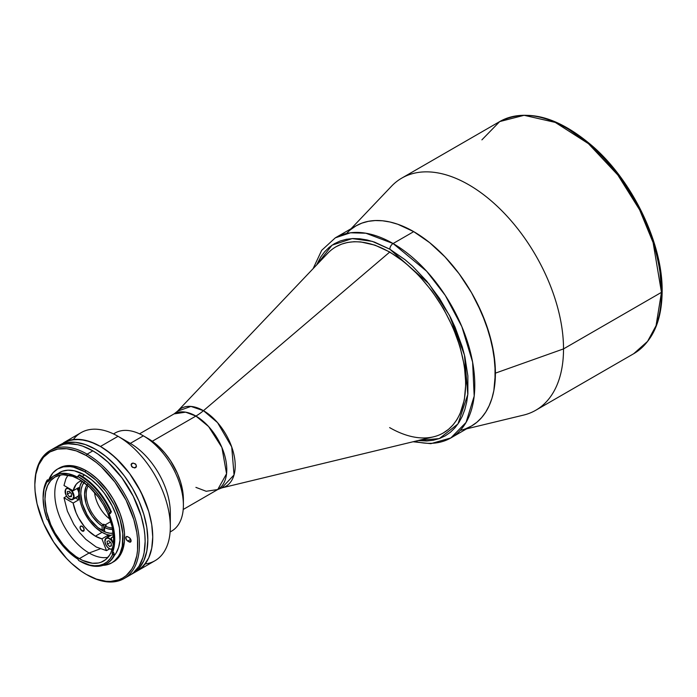 <?xml version="1.0" encoding="UTF-8"?>
<svg xmlns="http://www.w3.org/2000/svg" width="697" height="697" viewBox="0 0 697 697"><rect width="100%" height="100%" fill="white"/><g stroke="black" fill="none" stroke-linecap="round" stroke-linejoin="round"><path stroke-width="1.05" d="M650.475 233.425L654.387 245.222L659.684 268.45L661.47 290.466A2.309 1.333 180 0 1 662.15 291.407A2.309 1.333 180 0 1 661.47 292.348L656.051 325.699L647.557 341.399L633.721 353.701A134.016 77.376 -120 0 0 661.47 292.348L563.524 348.901A134.016 77.376 60 0 1 535.766 410.254L633.721 353.701C652.375 342.149 661.854 321.387 662.15 291.407C662.786 244.055 633.207 181.995 593.374 146.875C558.271 116.512 527.045 108.087 499.705 121.574L524.109 115.301L555.256 122.402L588.425 143.66L617.838 175.025L639.637 209.875L653.115 242.608L661.47 292.348A134.016 77.376 -120 0 0 602.975 157.487A134.016 77.376 -120 0 0 499.705 121.574L481.897 139.862M466.598 428.847L523.56 415.098A134.016 77.376 -120 0 0 563.524 348.901L495.41 373.139A115.528 66.703 60 0 1 460.961 430.206M347.071 232.937A115.528 66.703 60 0 1 438.509 250.406A115.528 66.703 60 0 1 495.41 373.139L493.842 353.823L489.189 333.445L481.636 312.779L471.477 292.618L459.096 273.738L444.974 256.871L429.648 242.652L413.713 231.639A115.528 66.703 -120 0 1 489.189 333.445A115.528 66.703 -120 0 1 471.477 426.024L465.544 428.812L471.477 426.024L476.861 422.277L481.636 417.599L485.765 412.032L489.189 405.645L491.89 398.492L493.842 390.634L495.018 382.156L495.018 363.66L491.89 343.726L485.765 323.103L476.861 302.585L471.477 292.618L459.096 273.738L444.974 256.871L429.648 242.652L413.713 231.639L397.778 224.251L389.998 222.012L382.453 220.775L375.204 220.548L368.33 221.332L361.891 223.127L355.949 225.915L350.565 229.67L355.949 225.915L335.327 237.825A115.528 66.703 60 0 1 393.091 243.541A4.618 2.666 120 0 0 389.823 249.204L428.925 283.827L449.565 315.575L464.481 355.104L467.8 394.476L457.999 423.889L439.363 438.57L418.069 440.548L426.799 440.974L433.395 440.216L439.58 438.491L445.278 435.817L450.454 432.21L455.036 427.723L458.992 422.382L462.285 416.248L464.873 409.383L466.746 401.838L467.879 393.7L467.879 375.944L464.873 356.803L462.285 346.94L455.036 327.102L450.454 317.318L439.58 298.482L426.799 281.24L412.589 266.245L405.131 259.781L389.823 249.204A4.618 2.666 -60 0 1 393.091 243.541A115.528 66.703 60 0 1 468.567 345.355A115.528 66.703 60 0 1 450.863 437.934L466.066 422.408L474.187 396.096L472.618 362.17L461.876 326.693L445.261 295.397L426.634 271.22L393.091 243.541L413.713 231.639L393.091 243.541L365.864 233.216L350.478 232.789L335.327 237.825L321.657 250.362L313.119 268.641M413.06 441.759L430.824 443.675L450.863 437.934L471.477 426.024L476.861 422.277L481.636 417.599L485.765 412.032L489.189 405.645L491.89 398.492L493.842 390.634L495.41 373.139L563.524 348.901A134.016 77.376 -120 0 0 497.519 206.53A134.016 77.376 -120 0 0 391.453 186.273L351.061 228.738M499.705 121.574L401.751 178.127A134.016 77.376 60 0 1 505.02 214.031A134.016 77.376 60 0 1 563.524 348.901L661.47 292.348A2.309 1.333 0 0 0 662.15 291.407M568.343 129.163L586.508 141.718L603.985 157.923L620.086 177.151L627.422 187.676M634.2 198.68L645.779 221.663M335.91 246.825A107.443 62.033 60 0 1 389.632 252.148L389.632 252.148A107.443 62.033 -120 0 0 327.66 253.351L177.543 411.186A44.922 25.937 60 0 1 203.454 410.681L389.632 252.148L203.454 410.681L217.551 422.626L231.718 446.934L234.044 474.927L221.829 487.891A44.922 25.937 60 0 0 233.722 453.703A44.922 25.937 60 0 0 203.454 410.681A46.211 26.678 -60 0 1 195.909 416.065A46.211 26.678 120 0 0 203.454 410.681L190.943 406.421L177.543 411.186L174.076 413.896L139.539 433.839M195.909 487.377L206.199 491.28L217.743 489.538L226.56 473.725L221.907 447.491L208.586 426.529L195.909 416.065A43.667 25.214 -120 0 0 174.076 413.896L185.62 412.162L195.909 416.065L152.286 441.253L195.909 416.065A43.667 25.214 -120 0 1 224.434 454.549A43.667 25.214 -120 0 1 217.743 489.538L221.829 487.891L433.578 436.81A107.443 62.033 -120 0 0 462.024 355.043A107.443 62.033 -120 0 0 389.632 252.148A107.443 62.033 60 0 1 459.828 346.827A107.443 62.033 60 0 1 443.362 432.924A107.443 62.033 60 0 1 389.632 427.601M95.384 536.167A32.35 18.68 60 0 1 73.141 503.042L78.63 499.871A32.35 18.68 60 0 1 78.134 496.212L78.63 499.871L73.141 503.042L76.112 512.844L78.43 517.688L84.398 526.575L87.883 530.373L95.384 536.167L101.919 538.842L107.408 535.662L107.948 537.047L107.408 535.662L101.919 538.842L106.502 550.647L101.919 538.842A32.35 18.68 60 0 1 95.384 536.167L102.032 532.334L95.384 536.167M82.229 481.27A32.35 18.68 -120 0 0 82.22 507.686A32.35 18.68 -120 0 0 102.032 532.334L95.393 527.359L89.321 520.546L84.346 512.469L81.854 506.728L80.138 500.951L79.153 492.718L80.138 485.617L82.229 481.27M63.976 485.487L73.141 490.775L78.63 487.604L78.134 490.688A32.35 18.68 60 0 1 78.63 487.604L73.141 490.775A32.35 18.68 60 0 1 79.214 481.74A32.35 18.68 60 0 1 81.462 480.764L78.43 482.237L76.112 484.406L73.141 490.775L63.976 485.487L65.893 478.822L68.018 475.119M82.115 531.001A2.893 1.664 60 0 1 80.225 528.457A2.893 1.664 60 0 1 80.669 526.139A2.893 1.664 60 0 1 82.115 526.279A2.893 1.664 60 0 1 83.997 528.831A2.893 1.664 60 0 1 83.562 531.14A2.893 1.664 60 0 1 82.115 531.001L84.154 529.825L82.115 531.001L83.814 530.931L84.119 529.337L82.899 526.915L80.983 526.026L80.225 526.653L80.225 528.457L82.115 531.001M113.28 533.222A30.041 17.347 60 0 1 102.032 530.443L104.576 528.979L102.032 530.443A30.041 17.347 60 0 1 83.457 507.094A30.041 17.347 60 0 1 84.015 482.533M110.832 535.383L106.493 534.399L102.032 532.334A32.35 18.68 -120 0 0 110.832 535.383M84.372 482.097L82.403 485.208L81.201 489.111L80.791 493.659L82.403 503.975L87.012 514.595L90.227 519.5L97.885 527.585L106.171 532.369L110.161 533.275L113.829 533.127M113.533 536.315A32.35 18.68 60 0 1 111.564 537.77A32.35 18.68 60 0 1 111.111 538.014L111.999 537.5L111.111 538.014L113.323 543.721L111.111 538.014L114.142 535.705M109.926 536.063L107.408 535.662A32.35 18.68 60 0 0 109.682 536.045M75.381 497.989L78.63 499.871L75.381 497.989M109.568 548.879L106.502 550.647L96.221 547.014L85.862 539.365L79.458 532.421L73.821 524.388L67.391 511.145L63.976 497.754L73.141 503.042L63.976 497.754L66.564 496.255M87.482 484.38L85.879 487.09L84.564 494.312L85.879 503.042L87.482 507.599L92.283 516.303L98.643 523.438L102.128 526.096L102.128 529.877L102.128 526.096L103.766 524.214L103.766 528.936L103.766 524.214A25.414 14.672 -120 0 0 104.986 524.963A25.414 14.672 -120 0 0 106.214 525.625L105.395 526.096A25.414 14.672 -120 0 0 112.426 527.882A25.414 14.672 60 0 1 105.395 526.096L104.576 527.516L104.576 531.297L104.576 527.516L108.061 528.884L112.714 529.371A26.573 15.343 60 0 1 104.576 527.516L106.214 525.625A25.414 14.672 60 0 1 104.986 524.963L110.814 521.6L104.986 524.963A25.414 14.672 60 0 1 103.766 524.214L102.947 524.684A25.414 14.672 60 0 1 88.205 485.94A25.414 14.672 -120 0 0 102.947 524.684L102.128 526.096A26.573 15.343 60 0 1 87.064 484.946M94.513 492.335A25.414 14.672 -120 0 0 110.039 519.221M112.295 548.948A6.125 3.537 60 0 1 105.805 544.653L105.839 544.601M110.501 542.388L107.382 544.191L107.085 541.316L107.382 544.191L109.551 546.5L111.381 545.446L109.551 546.5L111.433 545.943L111.137 543.068L111.433 545.943L109.551 546.5L107.382 544.191L110.501 542.388M113.472 535.27A6.351 3.668 -120 0 0 110.98 535.296L106.24 538.032A6.351 3.668 60 0 1 112.435 541.43A6.351 3.668 -120 0 0 106.336 537.979A6.351 3.668 -120 0 0 104.925 541.029M105.796 544.627L105.805 544.653A6.125 3.537 60 0 1 106.641 538.136A6.125 3.537 60 0 1 112.705 542.597L113.445 544.775M112.496 548.818L110.353 549.097L107.843 547.537L105.805 544.653L104.933 541.43L106.014 538.441L108.157 538.154L110.675 539.722L112.705 542.597M111.137 543.068L108.959 540.759L107.085 541.316M69.508 499.13A6.351 3.668 -120 0 0 72.453 499.644A6.351 3.668 -120 0 0 73.429 498.913L73.124 498.825A6.125 3.537 60 0 1 67.173 497.039A6.125 3.537 60 0 1 65.736 489.338L65.762 489.067A6.351 3.668 60 0 1 66.415 488.484A6.351 3.668 60 0 1 72.375 491.524A6.351 3.668 60 0 1 73.429 498.913A6.351 3.668 60 0 1 72.776 499.496C67.173 498.921 64.821 495.454 65.718 489.102L65.736 489.338A6.125 3.537 60 0 1 71.695 491.124A6.125 3.537 60 0 1 73.124 498.825L78.169 496.177L73.429 498.913A6.351 3.668 -120 0 0 72.54 491.777A6.351 3.668 -120 0 0 66.738 488.336A6.351 3.668 -120 0 0 65.762 489.067L67.792 487.691M72.776 499.496L77.506 496.761A6.351 3.668 -120 0 0 78.169 496.177A6.351 3.668 -120 0 0 76.966 488.571M69.491 491.394L71.503 493.981L71.442 496.665L69.369 496.769L67.356 494.19L67.417 491.498L69.491 491.394L67.417 491.498L67.356 494.19L70.327 492.474L67.356 494.19L69.369 496.769L71.469 495.558M65.736 489.338L66.886 488.571L68.419 488.641L71.695 491.124L73.76 496.386L72.61 499.313L69.604 499.174L66.494 496.055L65.222 492.823L65.736 489.338M450.863 437.934A115.528 66.703 60 0 1 414.776 441.34M413.713 231.639L397.778 224.251L389.998 222.012L382.453 220.775L375.204 220.548L368.33 221.332L361.891 223.127L355.949 225.915A115.528 66.703 -120 0 1 413.713 231.639M316.665 264.912L332.086 245.144L352.22 238.583L372.294 241.371L389.823 249.204L374.524 242.112L367.058 239.96L359.818 238.766L352.856 238.557L346.252 239.315L340.075 241.031L334.368 243.715L329.202 247.313L324.619 251.8L320.664 257.141L316.665 264.912M443.362 432.924L448.554 429.326L452.998 424.97L456.831 419.803L460.02 413.861L464.341 399.895L465.805 383.629L464.341 365.672L460.02 346.714L452.998 327.494L443.553 308.745L432.035 291.189L418.906 275.498L404.652 262.281L389.823 252.035L375.003 245.161L360.75 241.929L354.015 241.72L347.62 242.451L341.626 244.124L336.102 246.712M73.333 439.554A73.943 42.691 60 0 1 118.037 436.305L100.455 446.455A73.943 42.691 60 0 1 148.757 511.615A73.943 42.691 60 0 1 137.422 570.869A73.943 42.691 60 0 1 134.896 572.141A73.943 42.691 -120 0 0 137.422 570.869L140.872 568.464L146.562 561.913L148.757 557.818L151.737 548.217L152.739 537.012L152.486 530.957L151.737 524.658L148.757 511.615L140.872 491.864L129.503 473.402L115.632 457.824L105.578 449.704L100.455 446.455A73.943 42.691 -120 0 0 63.488 442.795L71.408 439.859L80.443 439.502L90.253 441.732L100.455 446.455L110.657 453.512L120.459 462.608L129.503 473.402L137.422 485.487L143.922 498.39L148.757 511.615L151.737 524.658L152.739 537.012L151.737 548.217L148.757 557.818L143.922 565.467L137.422 570.869A73.943 42.691 -120 0 0 148.757 511.615A73.943 42.691 -120 0 0 100.455 446.455L118.037 436.305A73.943 42.691 -120 0 0 81.07 432.645L63.488 442.795A73.943 42.691 60 0 1 100.455 446.455L95.332 443.789L85.278 440.295L75.807 439.354L67.287 441.009L58.583 445.627A73.943 42.691 60 0 1 95.55 449.286A73.943 42.691 60 0 1 143.852 514.447A73.943 42.691 60 0 1 132.526 573.692A73.943 42.691 60 0 1 131.149 574.433L135.967 571.296L139.025 568.299L143.852 560.649L146.832 551.048L147.834 539.844L146.832 527.49L143.852 514.447L139.025 501.221L132.526 488.318L124.597 476.234L115.563 465.439L105.752 456.335L95.55 449.286L85.356 444.555L75.546 442.334L66.503 442.691L62.381 443.841L57.259 446.446A73.943 42.691 60 0 1 58.583 445.627M131.994 463.313L131.106 464.585L132.918 463.026L135.828 464.307L136.473 466.223L135.532 467.722L132.569 467.426L131.08 464.777L132.918 463.026L135.445 463.906L136.473 466.223L134.617 468.001L131.742 466.668L131.08 464.777L131.994 463.313L131.35 463.932M113.602 433.961A56.614 32.681 60 0 1 143.364 435.834L130.295 443.379L118.037 436.305L130.295 443.379L143.364 435.834A56.614 32.681 -120 0 0 115.057 433.029L113.515 433.917M170.129 531.977L171.671 531.079A56.614 32.681 -120 0 0 180.349 485.722A56.614 32.681 -120 0 0 143.364 435.834L151.711 440.844L158.463 446.298L164.823 453.015L170.547 460.734L177.474 473.551L180.723 482.437L182.719 491.202L183.389 499.505A49.679 28.682 -120 0 0 148.269 438.666L143.364 435.834A56.614 32.681 60 0 1 183.389 505.168A56.614 32.681 60 0 1 170.138 531.881M148.269 438.666L143.364 435.834M132.526 573.692L155.013 560.71A73.943 42.691 -120 0 0 166.339 501.465A73.943 42.691 -120 0 0 118.037 436.305A73.943 42.691 60 0 1 170.321 526.862L170.321 512.713A56.614 32.681 -120 0 0 130.295 443.379A56.614 32.681 60 0 1 169.911 519.082M170.321 526.862A73.943 42.691 60 0 1 145.159 563.951M130.295 443.379L118.037 436.305M136.185 467.095L135.532 467.722M114.16 555.701L115.955 553.287L118.612 547.406L119.971 540.323L119.457 528.021L115.955 514.691L112.086 505.787L104.384 493.267L98.251 485.948L91.603 479.78L84.686 474.997L82.281 476.382L84.686 474.997A50.14 28.952 -120 0 0 59.611 472.514L57.276 474.143M110.483 512.522A1.159 0.671 -120 0 0 110.596 513.297L109.124 514.151A1.159 0.671 60 0 1 109.237 513.036A1.159 0.671 60 0 1 109.298 513.009L103.269 501.596L95.724 491.298L87.125 482.768L78.029 476.556A1.159 0.671 60 0 1 77.785 477.036L78.813 475.127L77.254 477.001L77.785 477.036A1.159 0.671 60 0 1 77.254 477.001L68.393 473.803L60.238 473.524L53.321 476.19L48.067 481.618A1.159 0.671 60 0 1 47.927 481.758A1.159 0.671 60 0 1 47.047 481.461L44.103 488.972L43.101 498.155L44.103 508.488L47.047 519.404A1.159 0.671 60 0 1 47.352 519.518A1.159 0.671 -120 0 0 47.047 519.404A51.177 29.553 60 0 1 43.101 498.155A51.177 29.553 60 0 1 47.047 481.461L48.067 481.618A50.14 28.952 60 0 1 54.218 475.624A50.14 28.952 60 0 1 77.254 477.001L78.02 476.556A51.177 29.553 60 0 1 109.298 513.009L111.442 512.016A52.336 30.215 -120 0 0 80.765 475.467L80.111 475.842A52.336 30.215 60 0 1 110.788 512.391A52.336 30.215 -120 0 0 80.111 475.842L80.765 475.467A52.336 30.215 -120 0 0 79.467 474.744L78.813 475.127L79.467 474.744M77.872 559.142A50.14 28.952 60 0 1 48.067 520.424L47.352 519.518A1.159 0.671 60 0 1 48.067 520.424L53.425 532.107L60.5 542.919L68.837 552.137L77.872 559.142A1.159 0.671 60 0 1 78.656 560.466L77.872 559.142M89.094 553.009A48.52 28.019 -120 0 0 107.957 557.373A48.52 28.019 60 0 1 89.094 553.009L100.124 548.87L89.094 553.009A48.52 28.019 60 0 1 58.888 514.752A48.52 28.019 60 0 1 60.43 475.066A48.52 28.019 -120 0 0 58.888 514.752A48.52 28.019 -120 0 0 89.094 553.009L79.292 558.672L89.094 553.009M79.292 479.431A48.52 28.019 60 0 1 110.989 522.192A48.52 28.019 60 0 1 103.557 561.068A48.52 28.019 60 0 1 79.292 558.672A48.52 28.019 60 0 1 47.588 515.911A48.52 28.019 60 0 1 55.028 477.027A48.52 28.019 60 0 1 79.292 479.431L72.601 476.33L63.113 474.77L60.23 475.101L55.028 477.027L50.759 480.564L47.588 485.582L45.636 491.89L44.983 499.244L46.455 511.589L50.759 524.588L55.028 533.057L63.113 544.653L69.334 551.214L75.929 556.537L82.655 560.423L92.422 563.237L98.355 562.993L101.056 562.244L105.813 559.499L109.551 555.195L110.989 552.512L112.94 546.204L113.602 538.859L112.121 526.505L107.817 513.506L103.557 505.037L98.355 497.109L89.251 486.889L79.292 479.431M112.74 554.638L112.609 554.612A51.177 29.553 60 0 1 79.292 560.841L80.111 561.312A52.336 30.215 -120 0 0 114.177 554.943L112.609 554.612A1.159 0.671 60 0 1 112.234 553.209L113.698 552.364A1.159 0.671 -120 0 0 114.142 553.836L112.74 554.638L114.177 554.943L114.831 554.568L114.142 553.836L112.74 554.638M102.999 565.372A54.183 31.287 60 0 0 111.773 562.862L114.299 561.102L118.473 556.302L120.084 553.305L122.263 546.265L122.811 533.614L120.084 519.439L114.299 504.968L105.97 491.437L95.803 480.024L84.686 471.695A54.183 31.287 60 0 1 120.084 519.439A54.183 31.287 60 0 1 111.773 562.862L118.176 557.966L121.714 552.364L124.449 541.342L124.449 532.674L122.977 523.316L120.111 513.645L113.411 499.348L107.599 490.496L97.441 479.074L90.07 473.132L86.315 470.754L84.686 471.695L73.56 467.182L70.022 466.598L63.401 466.859L57.59 469.011L52.824 472.967L48.476 480.564A54.183 31.287 60 0 1 57.59 469.011A54.183 31.287 60 0 1 84.686 471.695L86.315 470.754A54.183 31.287 -120 0 0 59.228 468.07A54.183 31.287 -120 0 0 58.417 468.558M87.134 574.894L86.315 574.424A72.784 42.02 60 0 1 34.85 485.278A72.784 42.02 60 0 1 86.315 455.568L87.134 454.148A73.943 42.691 -120 0 0 34.85 484.337L35.843 474.256L38.771 464.794L43.528 457.267L49.923 451.961L57.72 449.068L66.624 448.72L76.278 450.907L86.315 455.568A72.784 42.02 60 0 1 137.779 544.706A72.784 42.02 60 0 1 86.315 574.424L87.134 574.894A73.943 42.691 -120 0 0 139.417 544.706A73.943 42.691 -120 0 0 87.134 454.148L92.849 450.846A73.943 42.691 -120 0 0 55.882 447.186L63.802 444.25L68.21 443.745L77.672 444.686L82.655 446.115L92.849 450.846L87.134 454.148A73.943 42.691 60 0 1 135.436 519.309A73.943 42.691 60 0 1 124.101 578.554A73.943 42.691 60 0 1 87.134 574.894M34.85 484.807A73.943 42.691 60 0 1 50.167 450.489A73.943 42.691 60 0 1 87.134 454.148L86.315 455.568L96.36 462.503L101.257 466.746L114.909 482.089L126.105 500.263L133.868 519.701L136.795 532.543L137.536 538.737L137.536 550.386L136.795 555.727L133.868 565.189L131.707 569.214L126.105 575.661L122.707 578.022L118.969 579.782L110.579 581.411L106.014 581.272L96.36 579.076L86.315 574.424L81.27 571.226L71.373 563.237L66.624 558.524L53.669 542.083L43.528 523.308L37.063 503.809L35.094 491.246L34.85 485.278M127.734 541.072A2.657 1.533 60 0 1 126 538.737A2.657 1.533 60 0 1 126.41 536.603A2.657 1.533 60 0 1 127.734 536.734L129.206 537.587A2.657 1.533 60 0 1 130.94 539.922A2.657 1.533 60 0 1 130.531 542.057A2.657 1.533 60 0 1 129.206 541.926L131.088 540.837L129.206 541.926L127.734 541.072L130.722 539.347L127.734 541.072L129.921 542.17L130.94 541.586L130.766 539.452L129.206 537.587L127.02 536.49L126 537.073L126.174 539.208L127.734 541.072M129.903 538.145A2.657 1.533 -120 0 0 130.304 538.633M129.825 575.252L133.266 572.856L138.964 566.304L142.885 557.635L144.131 552.599L145.133 541.403L144.88 535.34L144.131 529.049L141.16 516.007L133.266 496.255L121.897 477.793L108.026 462.207L97.981 454.096L92.849 450.846A73.943 42.691 -120 0 1 141.16 516.007A73.943 42.691 -120 0 1 129.825 575.252L124.101 578.554M113.411 561.921A54.183 31.287 -120 0 0 121.714 518.498A54.183 31.287 -120 0 0 86.315 470.754L78.839 467.286L71.652 465.657L65.03 465.918L57.59 469.011M111.773 562.862L105.97 565.014L102.747 565.38M114.413 555.404A50.14 28.952 -120 0 0 115.841 514.395A50.14 28.952 -120 0 0 84.686 474.997L74.387 470.815L67.966 470.179L62.19 471.303L54.218 475.624M106.275 563.899L106.929 563.524A52.336 30.215 -120 0 0 114.831 554.568L114.177 554.943A52.336 30.215 60 0 1 106.275 563.899A52.336 30.215 60 0 1 80.111 561.312L79.292 560.841A51.177 29.553 60 0 1 78.656 560.466A51.177 29.553 60 0 0 79.292 560.841L89.721 565.084L94.661 565.755L99.27 565.424L103.452 564.108L107.12 561.834L110.187 558.645L112.609 554.612L112.234 553.209L113.698 552.364M43.101 497.684A52.336 30.215 60 0 1 47.135 480.137L47.788 479.763L47.135 480.137A52.336 30.215 -120 0 0 43.101 497.214L43.101 498.155M48.659 480.747A1.159 0.671 -120 0 1 48.45 480.538L47.047 481.461L47.135 480.137L47.056 481.339L48.45 480.538L47.788 479.763M78.813 475.127A52.336 30.215 60 0 1 80.111 475.842A52.336 30.215 -120 0 0 78.813 475.127M110.596 513.297L109.124 514.151L109.429 512.948M109.124 514.151L112.792 524.989L114.587 535.496L114.395 545.089L112.234 553.209A50.14 28.952 60 0 0 109.124 514.151M217.743 489.538L183.206 509.481M112.6 549.036C110.143 549.855 107.861 548.4 105.761 544.662C104.428 541.508 104.585 539.295 106.24 538.032M183.389 505.168L183.389 499.505M50.167 450.489L55.882 447.186"/></g></svg>
